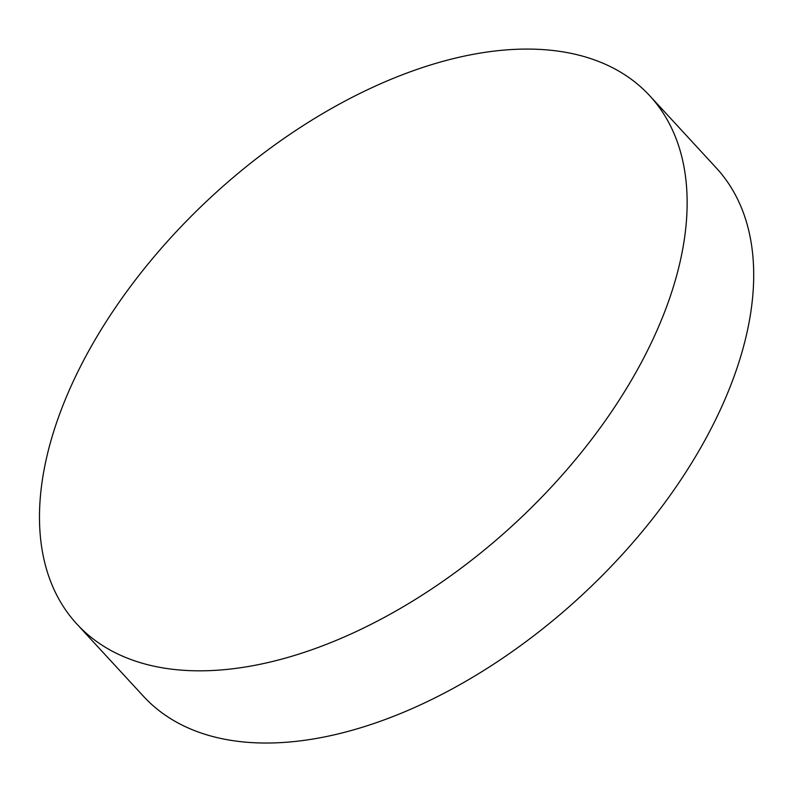 <?xml version="1.0" encoding="UTF-8"?>
<svg xmlns="http://www.w3.org/2000/svg" width="792" height="792" viewBox="0 0 792 792"><rect width="100%" height="100%" fill="white"/><g stroke="black" fill="none" stroke-linecap="round" stroke-linejoin="round"><path stroke-width="1.19" d="M86.863 354.341A389.634 222.928 -42.7 0 0 76.834 623.997A389.634 222.928 -42.7 0 0 514.424 523.839A389.634 222.928 -42.7 0 0 649.836 95.852A389.634 222.928 -42.7 0 0 373.487 86.962A389.634 222.928 -42.7 0 0 86.863 354.341M76.834 623.997L143.392 696.198A389.634 222.928 -42.7 0 0 580.981 596.049A389.634 222.928 -42.7 0 0 716.394 168.053L649.836 95.852"/></g></svg>
